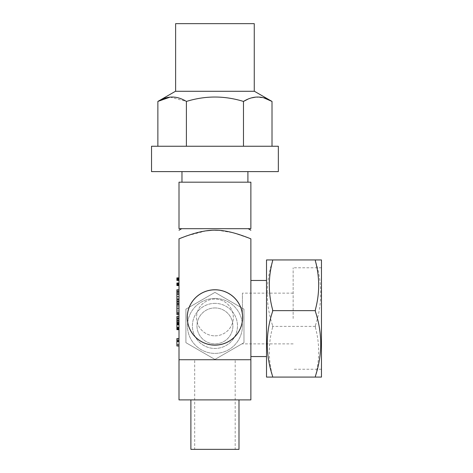 <?xml version="1.0" encoding="UTF-8"?>
<svg xmlns="http://www.w3.org/2000/svg" width="473" height="473" viewBox="0 0 473 473"><rect width="100%" height="100%" fill="white"/><g stroke="black" fill="none" stroke-linecap="round" stroke-linejoin="round"><path stroke-width="0.35" stroke-dasharray="2.37 1.77" d="M194.693 359.728L214.943 359.728L194.693 359.728L194.693 449.35L235.187 449.35L194.693 449.35M235.187 359.728L214.943 359.728L235.187 359.728L235.187 449.35M190.885 449.35L238.995 449.35M250.873 399.892L179.007 399.892M179.007 238.824L179.007 359.728L250.873 359.728L214.943 359.728L250.873 359.728L250.873 238.824L233.154 232.746L218.083 230.31M179.007 228.678L250.873 228.678M179.007 182.176L250.873 182.176M179.007 341.536L176.896 341.536M176.896 316.413L176.896 327.913L176.896 320.256L176.896 325.022L179.007 325.022L176.896 325.022L176.896 319.245L176.896 329.675M179.007 306.398L179.007 314.598L179.007 304.021L179.007 306.398L176.896 306.398L176.896 314.598M179.007 299.226L179.007 289.772L179.007 302.602L179.007 299.226L176.896 299.226L176.896 303.613M179.007 284.805L179.007 283.008L179.007 284.805M179.007 279.679L179.007 277.876L179.007 279.679M179.007 300.787L179.007 292.598L179.007 300.787L176.896 300.787L176.896 296.701L176.896 302.602L176.896 299.226M176.896 289.772L176.896 299.758L179.007 299.758L179.007 293.615L179.007 299.77L176.896 299.77L176.896 300.787M179.007 341.293L176.896 341.293M179.007 338.538L176.896 338.538L176.896 346.011M215.038 230.233L211.626 230.321M206.051 230.859L186.693 235.873M214.943 298.433A27.475 27.475 0 0 1 242.418 325.909A27.475 27.475 0 0 1 214.943 353.39A27.475 27.475 0 0 1 187.462 325.909A27.475 27.475 0 0 1 214.943 298.433A27.475 27.475 0 0 1 242.418 325.909A27.475 27.475 0 0 1 214.943 353.39A27.475 27.475 0 0 1 187.462 325.909A27.475 27.475 0 0 1 214.943 298.433M214.943 307.941A17.968 17.968 0 0 1 232.905 325.909A17.968 17.968 0 0 1 214.943 343.877A17.968 17.968 0 0 1 196.975 325.909A17.968 17.968 0 0 1 214.943 307.941A17.968 17.968 0 0 1 232.905 325.909A17.968 17.968 0 0 1 214.943 343.877A17.968 17.968 0 0 1 196.975 325.909A17.968 17.968 0 0 1 214.943 307.941M214.943 303.37A22.538 22.538 0 0 0 192.399 325.909A22.538 22.538 0 0 0 214.943 348.447A22.538 22.538 0 0 0 237.481 325.909A22.538 22.538 0 0 0 214.943 303.37A22.538 22.538 0 0 0 192.399 325.909A22.538 22.538 0 0 0 214.943 348.447A22.538 22.538 0 0 0 237.481 325.909A22.538 22.538 0 0 0 214.943 303.37M214.943 292.385L185.907 309.147L185.907 342.671L214.943 359.433L243.973 342.671L243.973 309.147L214.943 292.385L185.907 309.147L185.907 342.671L214.943 359.433L243.973 342.671L243.973 309.147L214.943 292.385M250.873 306.007L250.873 356.559L250.873 306.007M266.512 318.512L266.512 280.465L266.512 318.512M214.943 344.935A27.475 27.475 0 0 1 187.462 317.454A27.475 27.475 0 0 1 214.943 289.979A27.475 27.475 0 0 1 242.418 317.454A27.475 27.475 0 0 1 214.943 344.935A27.475 27.475 0 0 1 187.462 317.454A27.475 27.475 0 0 1 214.943 289.979A27.475 27.475 0 0 1 242.418 317.454A27.475 27.475 0 0 1 214.943 344.935M214.943 335.842A18.388 18.388 0 0 0 233.331 317.454A18.388 18.388 0 0 0 214.943 299.066A18.388 18.388 0 0 0 196.549 317.454A18.388 18.388 0 0 0 214.943 335.842A18.388 18.388 0 0 0 233.331 317.454A18.388 18.388 0 0 0 214.943 299.066A18.388 18.388 0 0 0 196.549 317.454A18.388 18.388 0 0 0 214.943 335.842M214.943 345.142A27.688 27.688 0 0 0 242.631 317.454A27.688 27.688 0 0 0 214.943 289.766A27.688 27.688 0 0 0 187.249 317.454A27.688 27.688 0 0 0 214.943 345.142M238.445 228.678L181.697 228.678L238.445 228.678M278.349 171.61L151.531 171.61M151.531 146.246L278.349 146.246M243.477 146.246L186.403 146.246L272.01 146.246L243.477 146.246L243.477 101.435C224.456 95.57 205.436 95.57 186.403 101.435L186.403 146.246L157.87 146.246L186.403 146.246M247.657 99.306L251.666 97.87M255.698 97.119L263.839 97.876M170.091 97.119L186.403 101.435M175.442 91.289L254.439 91.289M214.943 91.289L175.625 91.289L214.943 91.289M175.625 23.65L254.255 23.65M272.614 260.877L272.614 259.943L266.512 259.943L266.512 377.082L272.614 377.082L272.614 376.289M272.614 311.429L272.614 309.703M315.367 260.877L315.367 259.943L272.614 259.943L272.614 260.735C265.489 282.369 265.489 303.985 272.614 325.595L272.614 327.322L272.614 325.595M272.614 327.322C268.221 343.599 268.221 359.876 272.614 376.147M315.367 311.429L315.367 309.703M315.367 376.289L315.367 377.082L321.469 377.082L321.469 259.943L315.367 259.943L315.367 260.735C322.497 282.369 322.497 303.985 315.367 325.595L315.367 327.322C319.766 343.599 319.766 359.876 315.367 376.147L315.367 377.082L315.367 376.147M315.367 327.322L315.367 325.595M321.469 318.512L321.469 267.783L321.469 318.512M315.367 259.943L315.367 260.735M315.367 377.082L272.614 377.082M315.367 326.388L272.614 326.388M272.614 259.943L272.614 260.735M293.148 318.512L293.148 267.783L293.148 318.512M242.418 318.512L242.418 293.148L242.418 318.512M176.896 338.78L179.007 338.78M176.896 304.021L176.896 306.398M176.896 293.721L176.896 296.683L176.896 292.598L176.896 293.721L179.007 293.721M176.896 299.77L176.896 296.701L176.896 299.77M176.896 294.454L176.896 296.683L176.896 293.615L176.896 294.454L179.007 294.454M176.896 283.008L176.896 285.562M176.896 277.876L176.896 280.436M179.007 327.872L176.896 327.872M179.007 327.115L176.896 327.115M179.007 327.269L176.896 327.269M179.007 323.786L176.896 323.786M179.007 322.74L176.896 322.74M179.007 324.543L176.896 324.543M179.007 321.989L176.896 321.989M179.007 322.137L176.896 322.137M179.007 328.457L176.896 328.457M179.007 319.245L176.896 319.245M179.007 324.933L176.896 324.933M179.007 320.256L176.896 320.256M179.007 327.127L176.896 327.127M179.007 327.913L176.896 327.913M179.007 317.43L176.896 317.43M179.007 320.8L176.896 320.8M179.007 302.602L176.896 302.602M179.007 290.783L176.896 290.783M179.007 294.159L176.896 294.159M179.007 292.598L176.896 292.598M179.007 293.615L176.896 293.615M179.007 329.35L176.896 329.35M179.007 328.386L176.896 328.386M179.007 327.47L176.896 327.47M179.007 324.389L176.896 324.389M179.007 324.224L176.896 324.224L179.007 324.224M179.007 323.254L176.896 323.254M179.007 322.344L176.896 322.344M179.007 324.023L176.896 324.023M179.007 320.588L176.896 320.588M179.007 320.31L176.896 320.31M179.007 323.331L176.896 323.331M179.007 323.633L176.896 323.633M179.007 321.238L176.896 321.238M179.007 323.39L176.896 323.39M179.007 322.799L176.896 322.799M179.007 318.95L176.896 318.95M179.007 317.501L176.896 317.501M179.007 310.158L176.896 310.158M179.007 305.186L176.896 305.186M179.007 304.884L176.896 304.884M179.007 302.525L176.896 302.525M179.007 300.982L176.896 300.982M179.007 296.683L176.896 296.701M179.007 292.48L176.896 292.48M179.007 290.948L176.896 290.948M179.007 299.693L176.896 299.693M179.007 293.644L176.896 293.644M179.007 298.812L176.896 298.812M179.007 299.001L176.896 299.001M179.007 294.46L176.896 294.46M179.007 285.243L176.896 285.243M179.007 284.279L176.896 284.279M179.007 283.362L176.896 283.362M179.007 280.111L176.896 280.111M179.007 279.147L176.896 279.147M179.007 278.236L176.896 278.236M321.469 267.783L293.148 267.783M321.469 369.242L293.148 369.242M293.148 343.877L242.418 343.877M293.148 293.148L242.418 293.148"/><path stroke-width="0.71" d="M238.995 399.892L238.995 449.35L190.885 449.35L190.885 399.892M250.873 359.728L250.873 399.892L179.007 399.892L179.007 238.824C179.007 227.312 179.007 227.312 179.007 238.824C179.007 227.312 179.007 227.312 179.007 238.824C208.061 227.306 221.837 227.312 250.873 238.824C250.873 227.312 250.873 227.312 250.873 238.824C250.873 227.312 250.873 227.312 250.873 238.824L250.873 359.728L179.007 359.728M214.943 228.678L179.007 228.678L179.007 182.176L250.873 182.176L250.873 228.678L214.943 228.678M179.007 341.536L176.896 341.536L176.896 338.538L179.007 338.538M179.007 344.758L176.896 344.758L176.896 341.536M179.007 346.011L176.896 346.011L176.896 344.758M218.083 230.31L215.038 230.233M211.626 230.321L206.051 230.859M186.693 235.873L179.007 238.824M214.943 345.142A27.688 27.688 0 0 0 242.631 317.454A27.688 27.688 0 0 0 214.943 289.766A27.688 27.688 0 0 0 187.249 317.454A27.688 27.688 0 0 0 214.943 345.142M214.943 171.61L151.531 171.61L151.531 146.246L278.349 146.246L278.349 171.61L214.943 171.61M263.839 97.876L272.01 101.435C262.497 95.57 252.984 95.57 243.477 101.435L243.477 146.246M247.657 99.306L243.477 101.435C224.444 95.57 205.424 95.57 186.403 101.435L186.403 146.246M186.403 101.435C176.89 95.57 167.377 95.57 157.87 101.435L175.442 91.289L254.439 91.289L272.01 101.435L272.01 146.246M251.666 97.87L255.698 97.119M157.87 146.246L157.87 101.435L170.091 97.119M254.255 91.289L254.255 23.65L175.625 23.65L175.625 91.289M315.367 377.082L266.512 377.082L266.512 259.943L321.469 259.943L321.469 377.082L315.367 377.082L315.367 376.289C322.497 354.655 322.497 333.033 315.367 311.429L315.367 310.637L272.614 310.637L272.614 309.703C268.221 293.426 268.221 277.148 272.614 260.877L272.614 259.943M272.614 310.637L272.614 311.429C265.489 333.033 265.489 354.655 272.614 376.289L272.614 377.082M315.367 310.637L315.367 309.703C319.766 293.426 319.766 277.148 315.367 260.877L315.367 259.943M179.007 329.675L176.896 329.675L176.896 316.413L179.007 316.413M179.007 314.598L176.896 314.598L176.896 304.021L179.007 304.021M179.007 303.613L176.896 303.613L176.896 289.772L179.007 289.772M179.007 285.562L176.896 285.562L176.896 283.008L179.007 283.008M179.007 280.436L176.896 280.436L176.896 277.876L179.007 277.876M179.007 328.918L176.896 328.918M179.007 328.776L176.896 328.776M179.007 312.192L176.896 312.192M179.007 313.587L176.896 313.587M179.007 284.805L176.896 284.805M179.007 283.765L176.896 283.765M179.007 283.156L176.896 283.156M179.007 279.679L176.896 279.679M179.007 278.632L176.896 278.632M179.007 278.029L176.896 278.029M179.007 340.992L176.896 340.992M179.007 340.034L176.896 340.034M179.007 329.521L176.896 329.521M179.007 324.088L176.896 324.088M179.007 318.459L176.896 318.459M179.007 308.278L176.896 308.278M179.007 313.386L176.896 313.386M179.007 291.764L176.896 291.764M179.007 296.701L176.896 296.701M179.007 301.585L176.896 301.585M179.007 285.414L176.896 285.414M179.007 280.282L176.896 280.282M266.512 280.465L250.873 280.465M266.512 356.559L250.873 356.559M248.183 228.678L250.873 230.233M181.697 228.678L179.007 230.233M181.969 171.61L181.969 182.176M247.911 171.61L247.911 182.176"/></g></svg>
